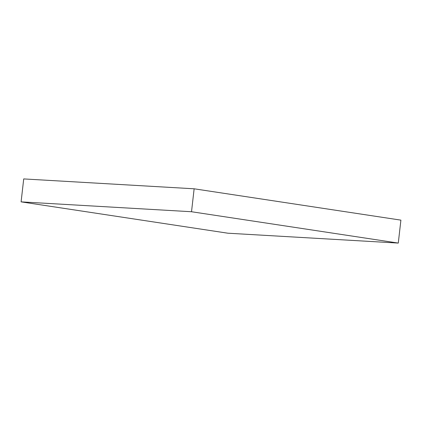 <?xml version="1.0" encoding="UTF-8"?>
<svg xmlns="http://www.w3.org/2000/svg" width="422" height="422" viewBox="0 0 422 422"><rect width="100%" height="100%" fill="white"/><g stroke="black" fill="none" stroke-linecap="round" stroke-linejoin="round"><path stroke-width="0.63" d="M227.864 233.202L398.284 243.077L400.9 220.136L398.284 243.077L191.519 211.738L194.136 188.798L400.9 220.136L194.136 188.798L191.519 211.738L21.1 201.864L23.716 178.923L194.136 188.798L23.716 178.923L21.1 201.864L227.864 233.202L398.284 243.077L191.519 211.738L21.1 201.864L227.864 233.202"/></g></svg>
